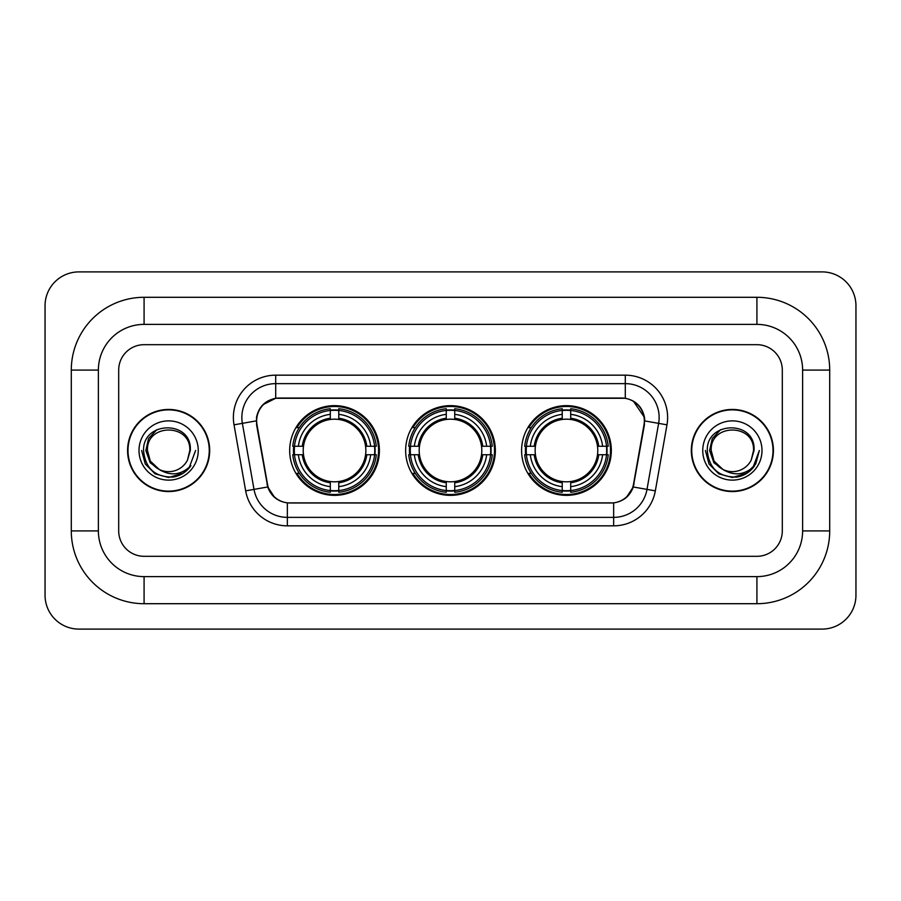 <?xml version="1.0" encoding="UTF-8"?>
<svg xmlns="http://www.w3.org/2000/svg" width="901" height="901" viewBox="0 0 901 901"><rect width="100%" height="100%" fill="white"/><g stroke="black" fill="none" stroke-linecap="round" stroke-linejoin="round"><path stroke-width="1.35" d="M405.641 450.5A44.859 44.859 0 0 0 450.5 495.359A44.859 44.859 0 0 0 495.359 450.5A44.859 44.859 0 0 0 450.5 405.641A44.859 44.859 0 0 0 405.641 450.5M521.6 450.5A44.859 44.859 0 0 0 566.459 495.359A44.859 44.859 0 0 0 611.328 450.5A44.859 44.859 0 0 0 566.459 405.641A44.859 44.859 0 0 0 521.6 450.5M289.671 450.5A44.859 44.859 0 0 0 334.541 495.359A44.859 44.859 0 0 0 379.4 450.5A44.859 44.859 0 0 0 334.541 405.641A44.859 44.859 0 0 0 289.671 450.5M256.661 420.88A22.852 22.852 0 0 0 257.01 424.844L267.462 484.096A22.852 22.852 0 0 0 289.964 502.983L611.036 502.983A22.852 22.852 0 0 0 633.538 484.096L643.99 424.844A22.852 22.852 0 0 0 621.487 398.017L279.513 398.017A22.852 22.852 0 0 0 256.661 420.88M293.703 454.735A41.052 41.052 0 0 1 293.703 446.265M525.632 454.735A41.052 41.052 0 0 1 525.632 446.265M409.662 454.735A41.052 41.052 0 0 1 409.662 446.265M127.582 450.5A41.052 41.052 0 0 0 168.633 491.552A41.052 41.052 0 0 0 209.685 450.5A41.052 41.052 0 0 0 168.633 409.448A41.052 41.052 0 0 0 127.582 450.5M691.315 450.5A41.052 41.052 0 0 0 732.367 491.552A41.052 41.052 0 0 0 773.418 450.5A41.052 41.052 0 0 0 732.367 409.448A41.052 41.052 0 0 0 691.315 450.5M256.492 417.49C258.688 406.903 265.085 400.495 275.706 398.276L625.294 398.276C635.892 400.483 642.3 406.892 644.508 417.49L644.418 424.844L633.268 486.968C629.923 496.181 623.379 501.474 613.649 502.871L287.351 502.871C277.643 501.497 271.1 496.192 267.732 486.968L256.582 424.844L256.492 417.49M262.991 404.662L275.706 398.276L275.706 383.635L625.294 383.635A33.855 33.855 0 0 1 658.631 423.369L646.997 489.389A33.855 33.855 0 0 1 613.649 517.365L287.351 517.365A33.855 33.855 0 0 1 254.003 489.389L242.369 423.369A33.855 33.855 0 0 1 275.706 383.635L275.706 375.165L625.294 375.165L625.294 398.276M633.335 401.08L644.508 417.49L644.756 420.925L666.977 424.833L655.331 490.865A42.324 42.324 0 0 1 613.649 525.835L287.351 525.835A42.324 42.324 0 0 1 245.669 490.865L234.023 424.833A42.324 42.324 0 0 1 275.706 375.165M289.536 502.983L287.351 502.871L287.351 525.835M613.649 525.835L613.649 502.871L611.464 502.983M655.331 490.865L633.268 486.968L626.432 497.386M274.715 497.521L267.732 486.968L245.669 490.865M633.966 484.096L633.831 484.817M267.169 484.817L267.034 484.096M234.023 424.833L256.244 420.88M782.305 370.086A25.397 25.397 0 0 0 756.919 344.689L144.081 344.689A25.397 25.397 0 0 0 118.695 370.086L118.695 530.914A25.397 25.397 0 0 0 144.081 556.311L756.919 556.311A25.397 25.397 0 0 0 782.305 530.914L782.305 370.086A25.397 25.397 0 0 0 756.919 344.689L144.081 344.689A25.397 25.397 0 0 0 118.695 370.086L118.695 530.914A25.397 25.397 0 0 0 144.081 556.311L756.919 556.311A25.397 25.397 0 0 0 782.305 530.914L782.305 370.086M209.257 450.5A40.635 40.635 0 0 0 168.633 409.865A40.635 40.635 0 0 0 127.998 450.5A40.635 40.635 0 0 0 168.633 491.135A40.635 40.635 0 0 0 209.257 450.5M195.607 450.5L188.951 468.261L185.167 471.82M160.693 470.48L150.197 462.765L145.849 450.5L148.541 438.562L156.898 429.642M158.846 469.263L150.309 461.075L147.471 450.5C146.176 423.2 191.091 423.2 189.796 450.5L187.476 460.129L190.302 450.5C192.397 419.945 142.628 420.688 143.552 450.5C145.241 468.497 155.163 477.361 173.319 477.068C180.718 475.649 186.575 471.865 190.899 465.727C181.135 475.109 170.548 476.336 159.139 469.41L150.309 461.075L147.471 450.5C146.176 423.2 191.091 423.2 189.796 450.5L187.476 460.129A21.162 21.162 0 0 1 159.139 469.41L150.309 461.075L147.471 450.5C146.176 423.2 191.091 423.2 189.796 450.5L187.476 460.129M159.139 469.41C151.74 465.333 147.843 459.026 147.471 450.5C146.176 423.2 191.091 423.2 189.796 450.5M139.002 450.5A29.62 29.62 0 0 0 168.633 480.12A29.62 29.62 0 0 0 198.254 450.5A29.62 29.62 0 0 0 168.633 420.88A29.62 29.62 0 0 0 139.002 450.5M190.899 465.727L183.32 473.126M183.14 473.25L173.319 477.068L183.196 473.205L173.319 477.068L183.196 473.205L168.633 477.485L155.141 473.87L145.264 463.992L141.648 450.5M773.002 450.5A40.635 40.635 0 0 0 732.367 409.865A40.635 40.635 0 0 0 691.743 450.5A40.635 40.635 0 0 0 732.367 491.135A40.635 40.635 0 0 0 773.002 450.5M746.895 473.228L737.187 477.046L746.895 473.228L737.187 477.046L746.895 473.228L732.367 477.485L718.874 473.87L709.008 463.992L705.393 450.5L709.008 463.992L718.874 473.87L732.367 477.485L745.859 473.87L755.736 463.992L759.352 450.5L752.684 468.261L748.9 471.82M724.427 470.48L713.93 462.765L709.583 450.5L712.286 438.562L720.642 429.642M722.872 469.41C715.473 465.333 711.587 459.026 711.204 450.5C709.909 423.2 754.824 423.2 753.529 450.5L751.209 460.129A21.162 21.162 0 0 1 722.872 469.41L714.043 461.075L711.204 450.5L714.043 461.075L722.579 469.263L714.043 461.075L711.204 450.5C709.909 423.2 754.824 423.2 753.529 450.5L751.209 460.129L754.036 450.5C756.142 419.945 706.361 420.688 707.285 450.5C708.974 468.497 718.897 477.361 737.052 477.068C744.451 475.649 750.308 471.865 754.633 465.727C744.868 475.109 734.281 476.336 722.872 469.41L722.782 469.365M753.529 450.5C754.824 423.2 709.909 423.2 711.204 450.5C709.909 423.2 754.824 423.2 753.529 450.5L751.209 460.129M702.746 450.5A29.62 29.62 0 0 0 732.367 480.12A29.62 29.62 0 0 0 761.998 450.5A29.62 29.62 0 0 0 732.367 420.88A29.62 29.62 0 0 0 702.746 450.5M754.633 465.727L747.064 473.126M759.352 450.5L755.736 463.992L745.859 473.87L732.367 477.485L718.874 473.87L709.008 463.992L705.393 450.5L709.008 463.992L718.874 473.87L732.367 477.485L745.859 473.87L755.736 463.992L759.352 450.5L755.736 463.992L745.859 473.87L732.367 477.485L718.874 473.87L709.008 463.992L705.393 450.5M754.576 465.817L747.075 473.115L754.576 465.817M338.765 490.572L338.765 492.273A41.987 41.987 0 0 0 376.303 454.735L374.602 454.735A40.286 40.286 0 0 1 338.765 490.572L338.765 486.653A36.4 36.4 0 0 0 370.683 454.735L365.569 454.735A31.321 31.321 0 0 0 338.765 419.472L338.765 410.428A40.286 40.286 0 0 1 374.602 446.265L376.303 446.265A41.987 41.987 0 0 0 338.765 408.727L338.765 410.428M294.469 454.735L292.769 454.735A41.987 41.987 0 0 0 330.307 492.273L330.307 490.572A40.286 40.286 0 0 1 294.469 454.735L298.389 454.735A36.4 36.4 0 0 0 330.307 486.653L330.307 481.528A31.321 31.321 0 0 0 365.569 454.735L366.82 454.735A32.56 32.56 0 0 1 338.765 482.778L338.765 486.653M330.307 410.428L330.307 408.727A41.987 41.987 0 0 0 292.769 446.265L294.469 446.265A40.286 40.286 0 0 1 330.307 410.428L330.307 414.347A36.4 36.4 0 0 0 298.389 446.265L303.502 446.265A31.321 31.321 0 0 0 330.307 481.528L330.307 482.778A32.56 32.56 0 0 1 302.252 454.735L298.389 454.735M294.548 454.735A40.207 40.207 0 0 1 294.548 446.265M338.765 410.518A40.207 40.207 0 0 0 330.307 410.518M374.523 446.265A40.207 40.207 0 0 1 374.523 454.735M374.602 446.265L370.683 446.265A36.4 36.4 0 0 0 338.765 414.347M370.683 454.735L374.602 454.735M330.307 486.653L330.307 490.572M365.569 446.265L370.683 446.265M338.765 481.584L338.765 482.778M330.307 481.528A31.321 31.321 0 0 1 303.502 454.735L302.252 454.735M338.765 490.482A40.207 40.207 0 0 1 330.307 490.482M298.389 446.265L294.469 446.265M330.307 419.415L330.307 414.347M338.765 419.472A31.321 31.321 0 0 0 303.502 446.265L302.252 446.265A32.56 32.56 0 0 1 330.307 418.222M338.765 419.415L338.765 418.222A32.56 32.56 0 0 1 366.82 446.265M299.312 427.648L296.925 427.648A44.014 44.014 0 0 1 378.555 450.5A44.014 44.014 0 0 1 296.925 473.352L299.312 473.352M454.735 490.572L454.735 492.273A41.987 41.987 0 0 0 492.273 454.735L490.572 454.735A40.286 40.286 0 0 1 454.735 490.572L454.735 486.653A36.4 36.4 0 0 0 486.653 454.735L481.528 454.735A31.321 31.321 0 0 0 454.735 419.472L454.735 410.428A40.286 40.286 0 0 1 490.572 446.265L492.273 446.265A41.987 41.987 0 0 0 454.735 408.727L454.735 410.428M410.428 454.735L408.727 454.735A41.987 41.987 0 0 0 446.265 492.273L446.265 490.572A40.286 40.286 0 0 1 410.428 454.735L414.347 454.735A36.4 36.4 0 0 0 446.265 486.653L446.265 481.528A31.321 31.321 0 0 0 481.528 454.735L482.778 454.735A32.56 32.56 0 0 1 454.735 482.778L454.735 486.653M446.265 410.428L446.265 408.727A41.987 41.987 0 0 0 408.727 446.265L410.428 446.265A40.286 40.286 0 0 1 446.265 410.428L446.265 414.347A36.4 36.4 0 0 0 414.347 446.265L419.472 446.265A31.321 31.321 0 0 0 446.265 481.528L446.265 482.778A32.56 32.56 0 0 1 418.222 454.735L414.347 454.735M410.518 454.735A40.207 40.207 0 0 1 410.518 446.265M454.735 410.518A40.207 40.207 0 0 0 446.265 410.518M490.482 446.265A40.207 40.207 0 0 1 490.482 454.735M490.572 446.265L486.653 446.265A36.4 36.4 0 0 0 454.735 414.347M486.653 454.735L490.572 454.735M446.265 486.653L446.265 490.572M481.528 446.265L486.653 446.265M454.735 481.584L454.735 482.778M446.265 481.528A31.321 31.321 0 0 1 419.472 454.735L418.222 454.735M454.735 490.482A40.207 40.207 0 0 1 446.265 490.482M414.347 446.265L410.428 446.265M446.265 419.415L446.265 414.347M454.735 419.472A31.321 31.321 0 0 0 419.472 446.265L418.222 446.265A32.56 32.56 0 0 1 446.265 418.222M454.735 419.415L454.735 418.222A32.56 32.56 0 0 1 482.778 446.265M415.282 427.648L412.883 427.648A44.014 44.014 0 0 1 494.514 450.5A44.014 44.014 0 0 1 412.883 473.352L415.282 473.352M570.693 490.572L570.693 492.273A41.987 41.987 0 0 0 608.231 454.735L606.531 454.735A40.286 40.286 0 0 1 570.693 490.572L570.693 486.653A36.4 36.4 0 0 0 602.611 454.735L597.498 454.735A31.321 31.321 0 0 0 570.693 419.472L570.693 410.428A40.286 40.286 0 0 1 606.531 446.265L608.231 446.265A41.987 41.987 0 0 0 570.693 408.727L570.693 410.428M526.398 454.735L524.697 454.735A41.987 41.987 0 0 0 562.235 492.273L562.235 490.572A40.286 40.286 0 0 1 526.398 454.735L530.317 454.735A36.4 36.4 0 0 0 562.235 486.653L562.235 481.528A31.321 31.321 0 0 0 597.498 454.735L598.748 454.735A32.56 32.56 0 0 1 570.693 482.778L570.693 486.653M562.235 410.428L562.235 408.727A41.987 41.987 0 0 0 524.697 446.265L526.398 446.265A40.286 40.286 0 0 1 562.235 410.428L562.235 414.347A36.4 36.4 0 0 0 530.317 446.265L535.431 446.265A31.321 31.321 0 0 0 562.235 481.528L562.235 482.778A32.56 32.56 0 0 1 534.18 454.735L530.317 454.735M526.477 454.735A40.207 40.207 0 0 1 526.477 446.265M570.693 410.518A40.207 40.207 0 0 0 562.235 410.518M606.452 446.265A40.207 40.207 0 0 1 606.452 454.735M606.531 446.265L602.611 446.265A36.4 36.4 0 0 0 570.693 414.347M602.611 454.735L606.531 454.735M562.235 486.653L562.235 490.572M597.498 446.265L602.611 446.265M570.693 481.584L570.693 482.778M562.235 481.528A31.321 31.321 0 0 1 535.431 454.735L534.18 454.735M570.693 490.482A40.207 40.207 0 0 1 562.235 490.482M530.317 446.265L526.398 446.265M562.235 419.415L562.235 414.347M570.693 419.472A31.321 31.321 0 0 0 535.431 446.265L534.18 446.265A32.56 32.56 0 0 1 562.235 418.222M570.693 419.415L570.693 418.222A32.56 32.56 0 0 1 598.748 446.265M531.241 427.648L528.842 427.648A44.014 44.014 0 0 1 610.484 450.5A44.014 44.014 0 0 1 528.842 473.352L531.241 473.352M756.919 297.296A72.79 72.79 0 0 1 829.708 370.086A72.79 72.79 0 0 0 756.919 297.296L144.081 297.296A72.79 72.79 0 0 0 71.292 370.086A72.79 72.79 0 0 1 144.081 297.296L144.081 324.383L756.919 324.383L144.081 324.383A45.703 45.703 0 0 0 98.378 370.086L98.378 530.914A45.703 45.703 0 0 0 144.081 576.617L756.919 576.617L144.081 576.617L144.081 603.704L756.919 603.704A72.79 72.79 0 0 0 829.708 530.914L829.708 370.086L802.622 370.086A45.703 45.703 0 0 0 756.919 324.383L756.919 297.296M829.708 530.914L802.622 530.914L802.622 370.086L802.622 530.914A45.703 45.703 0 0 1 756.919 576.617L756.919 603.704M855.95 305.754A33.855 33.855 0 0 0 822.095 271.899L78.905 271.899A33.855 33.855 0 0 0 45.05 305.754L45.05 595.246A33.855 33.855 0 0 0 78.905 629.101L822.095 629.101A33.855 33.855 0 0 0 855.95 595.246L855.95 305.754M71.292 530.914L98.378 530.914L98.378 370.086L71.292 370.086L71.292 530.914A72.79 72.79 0 0 0 144.081 603.704M625.294 375.165A42.324 42.324 0 0 1 666.977 424.833M242.369 423.369A33.855 33.855 0 0 1 241.851 417.49M338.765 481.528A31.321 31.321 0 0 0 365.569 454.735M330.307 490.865A40.59 40.59 0 0 0 338.765 490.865M374.895 454.735A40.59 40.59 0 0 0 374.895 446.265M338.765 410.135A40.59 40.59 0 0 0 330.307 410.135M454.735 481.528A31.321 31.321 0 0 0 481.528 454.735M446.265 490.865A40.59 40.59 0 0 0 454.735 490.865M490.865 454.735A40.59 40.59 0 0 0 490.865 446.265M454.735 410.135A40.59 40.59 0 0 0 446.265 410.135M570.693 481.528A31.321 31.321 0 0 0 597.498 454.735M562.235 490.865A40.59 40.59 0 0 0 570.693 490.865M606.823 454.735A40.59 40.59 0 0 0 606.823 446.265M570.693 410.135A40.59 40.59 0 0 0 562.235 410.135"/></g></svg>
